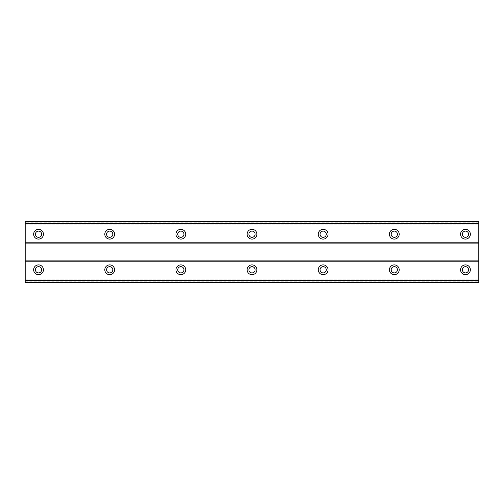 <?xml version="1.0" encoding="UTF-8"?>
<svg xmlns="http://www.w3.org/2000/svg" width="504" height="504" viewBox="0 0 504 504"><rect width="100%" height="100%" fill="white"/><g stroke="black" fill="none" stroke-linecap="round" stroke-linejoin="round"><path stroke-width="0.38" stroke-dasharray="2.52 1.89" d="M38.543 237.327A3.112 3.112 0 0 1 35.431 234.209A3.112 3.112 0 0 1 38.543 231.097A3.112 3.112 0 0 1 41.656 234.209A3.112 3.112 0 0 1 38.543 237.327M465.457 237.327A3.112 3.112 0 0 1 462.344 234.209A3.112 3.112 0 0 1 465.457 231.097A3.112 3.112 0 0 1 468.569 234.209A3.112 3.112 0 0 1 465.457 237.327M394.304 237.327A3.112 3.112 0 0 1 391.192 234.209A3.112 3.112 0 0 1 394.304 231.097A3.112 3.112 0 0 1 397.417 234.209A3.112 3.112 0 0 1 394.304 237.327M323.152 237.327A3.112 3.112 0 0 1 320.04 234.209A3.112 3.112 0 0 1 323.152 231.097A3.112 3.112 0 0 1 326.264 234.209A3.112 3.112 0 0 1 323.152 237.327M252 237.327A3.112 3.112 0 0 1 248.888 234.209A3.112 3.112 0 0 1 252 231.097A3.112 3.112 0 0 1 255.112 234.209A3.112 3.112 0 0 1 252 237.327M180.848 237.327A3.112 3.112 0 0 1 177.736 234.209A3.112 3.112 0 0 1 180.848 231.097A3.112 3.112 0 0 1 183.96 234.209A3.112 3.112 0 0 1 180.848 237.327M109.696 237.327A3.112 3.112 0 0 1 106.583 234.209A3.112 3.112 0 0 1 109.696 231.097A3.112 3.112 0 0 1 112.808 234.209A3.112 3.112 0 0 1 109.696 237.327M38.543 264.896A4.889 4.889 0 0 0 33.648 269.791A4.889 4.889 0 0 0 38.543 274.68A4.889 4.889 0 0 0 43.432 269.791A4.889 4.889 0 0 0 38.543 264.896M465.457 264.896A4.889 4.889 0 0 0 460.568 269.791A4.889 4.889 0 0 0 465.457 274.68A4.889 4.889 0 0 0 470.352 269.791A4.889 4.889 0 0 0 465.457 264.896M394.304 264.896A4.889 4.889 0 0 0 389.416 269.791A4.889 4.889 0 0 0 394.304 274.68A4.889 4.889 0 0 0 399.2 269.791A4.889 4.889 0 0 0 394.304 264.896M323.152 264.896A4.889 4.889 0 0 0 318.263 269.791A4.889 4.889 0 0 0 323.152 274.68A4.889 4.889 0 0 0 328.047 269.791A4.889 4.889 0 0 0 323.152 264.896M252 264.896A4.889 4.889 0 0 0 247.111 269.791A4.889 4.889 0 0 0 252 274.68A4.889 4.889 0 0 0 256.889 269.791A4.889 4.889 0 0 0 252 264.896M180.848 264.896A4.889 4.889 0 0 0 175.953 269.791A4.889 4.889 0 0 0 180.848 274.68A4.889 4.889 0 0 0 185.737 269.791A4.889 4.889 0 0 0 180.848 264.896M109.696 264.896A4.889 4.889 0 0 0 104.8 269.791A4.889 4.889 0 0 0 109.696 274.68A4.889 4.889 0 0 0 114.584 269.791A4.889 4.889 0 0 0 109.696 264.896M38.543 229.32A4.889 4.889 0 0 0 33.648 234.209A4.889 4.889 0 0 0 38.543 239.104A4.889 4.889 0 0 0 43.432 234.209A4.889 4.889 0 0 0 38.543 229.32M465.457 229.32A4.889 4.889 0 0 0 460.568 234.209A4.889 4.889 0 0 0 465.457 239.104A4.889 4.889 0 0 0 470.352 234.209A4.889 4.889 0 0 0 465.457 229.32M394.304 229.32A4.889 4.889 0 0 0 389.416 234.209A4.889 4.889 0 0 0 394.304 239.104A4.889 4.889 0 0 0 399.2 234.209A4.889 4.889 0 0 0 394.304 229.32M323.152 229.32A4.889 4.889 0 0 0 318.263 234.209A4.889 4.889 0 0 0 323.152 239.104A4.889 4.889 0 0 0 328.047 234.209A4.889 4.889 0 0 0 323.152 229.32M252 229.32A4.889 4.889 0 0 0 247.111 234.209A4.889 4.889 0 0 0 252 239.104A4.889 4.889 0 0 0 256.889 234.209A4.889 4.889 0 0 0 252 229.32M180.848 229.32A4.889 4.889 0 0 0 175.953 234.209A4.889 4.889 0 0 0 180.848 239.104A4.889 4.889 0 0 0 185.737 234.209A4.889 4.889 0 0 0 180.848 229.32M109.696 229.32A4.889 4.889 0 0 0 104.8 234.209A4.889 4.889 0 0 0 109.696 239.104A4.889 4.889 0 0 0 114.584 234.209A4.889 4.889 0 0 0 109.696 229.32M38.543 272.903A3.112 3.112 0 0 1 35.431 269.791A3.112 3.112 0 0 1 38.543 266.673A3.112 3.112 0 0 1 41.656 269.791A3.112 3.112 0 0 1 38.543 272.903M465.457 272.903A3.112 3.112 0 0 1 462.344 269.791A3.112 3.112 0 0 1 465.457 266.673A3.112 3.112 0 0 1 468.569 269.791A3.112 3.112 0 0 1 465.457 272.903M394.304 272.903A3.112 3.112 0 0 1 391.192 269.791A3.112 3.112 0 0 1 394.304 266.673A3.112 3.112 0 0 1 397.417 269.791A3.112 3.112 0 0 1 394.304 272.903M323.152 272.903A3.112 3.112 0 0 1 320.04 269.791A3.112 3.112 0 0 1 323.152 266.673A3.112 3.112 0 0 1 326.264 269.791A3.112 3.112 0 0 1 323.152 272.903M252 272.903A3.112 3.112 0 0 1 248.888 269.791A3.112 3.112 0 0 1 252 266.673A3.112 3.112 0 0 1 255.112 269.791A3.112 3.112 0 0 1 252 272.903M180.848 272.903A3.112 3.112 0 0 1 177.736 269.791A3.112 3.112 0 0 1 180.848 266.673A3.112 3.112 0 0 1 183.96 269.791A3.112 3.112 0 0 1 180.848 272.903M109.696 272.903A3.112 3.112 0 0 1 106.583 269.791A3.112 3.112 0 0 1 109.696 266.673A3.112 3.112 0 0 1 112.808 269.791A3.112 3.112 0 0 1 109.696 272.903M478.8 222.207L25.2 222.207L25.2 242.216L478.8 242.216L478.8 221.313L25.2 221.313L25.2 223.524L478.8 223.524L478.8 221.313L478.8 223.524M25.2 222.207L25.2 223.524M25.2 281.793L478.8 281.793L478.8 282.687L25.2 282.687L478.8 282.687L478.8 279.128L478.8 282.687L25.2 282.687L25.2 242.216M478.8 281.793L478.8 242.216M25.2 243.104L478.8 243.104M25.2 221.313L478.8 221.313L25.2 221.313M478.8 221.596L25.2 221.596M25.2 224.872L478.8 224.872L25.2 224.872M25.2 260.896L478.8 260.896M478.8 261.784L25.2 261.784M25.2 279.128L478.8 279.128L25.2 279.128M25.2 280.476L478.8 280.476M25.2 282.404L478.8 282.404"/><path stroke-width="0.76" d="M38.543 237.327A3.112 3.112 0 0 1 35.431 234.209A3.112 3.112 0 0 1 38.543 231.097A3.112 3.112 0 0 1 41.656 234.209A3.112 3.112 0 0 1 38.543 237.327M465.457 237.327A3.112 3.112 0 0 1 462.344 234.209A3.112 3.112 0 0 1 465.457 231.097A3.112 3.112 0 0 1 468.569 234.209A3.112 3.112 0 0 1 465.457 237.327M394.304 237.327A3.112 3.112 0 0 1 391.192 234.209A3.112 3.112 0 0 1 394.304 231.097A3.112 3.112 0 0 1 397.417 234.209A3.112 3.112 0 0 1 394.304 237.327M323.152 237.327A3.112 3.112 0 0 1 320.04 234.209A3.112 3.112 0 0 1 323.152 231.097A3.112 3.112 0 0 1 326.264 234.209A3.112 3.112 0 0 1 323.152 237.327M252 237.327A3.112 3.112 0 0 1 248.888 234.209A3.112 3.112 0 0 1 252 231.097A3.112 3.112 0 0 1 255.112 234.209A3.112 3.112 0 0 1 252 237.327M180.848 237.327A3.112 3.112 0 0 1 177.736 234.209A3.112 3.112 0 0 1 180.848 231.097A3.112 3.112 0 0 1 183.96 234.209A3.112 3.112 0 0 1 180.848 237.327M109.696 237.327A3.112 3.112 0 0 1 106.583 234.209A3.112 3.112 0 0 1 109.696 231.097A3.112 3.112 0 0 1 112.808 234.209A3.112 3.112 0 0 1 109.696 237.327M38.543 264.896A4.889 4.889 0 0 0 33.648 269.791A4.889 4.889 0 0 0 38.543 274.68A4.889 4.889 0 0 0 43.432 269.791A4.889 4.889 0 0 0 38.543 264.896M465.457 264.896A4.889 4.889 0 0 0 460.568 269.791A4.889 4.889 0 0 0 465.457 274.68A4.889 4.889 0 0 0 470.352 269.791A4.889 4.889 0 0 0 465.457 264.896M394.304 264.896A4.889 4.889 0 0 0 389.416 269.791A4.889 4.889 0 0 0 394.304 274.68A4.889 4.889 0 0 0 399.2 269.791A4.889 4.889 0 0 0 394.304 264.896M323.152 264.896A4.889 4.889 0 0 0 318.263 269.791A4.889 4.889 0 0 0 323.152 274.68A4.889 4.889 0 0 0 328.047 269.791A4.889 4.889 0 0 0 323.152 264.896M252 264.896A4.889 4.889 0 0 0 247.111 269.791A4.889 4.889 0 0 0 252 274.68A4.889 4.889 0 0 0 256.889 269.791A4.889 4.889 0 0 0 252 264.896M180.848 264.896A4.889 4.889 0 0 0 175.953 269.791A4.889 4.889 0 0 0 180.848 274.68A4.889 4.889 0 0 0 185.737 269.791A4.889 4.889 0 0 0 180.848 264.896M109.696 264.896A4.889 4.889 0 0 0 104.8 269.791A4.889 4.889 0 0 0 109.696 274.68A4.889 4.889 0 0 0 114.584 269.791A4.889 4.889 0 0 0 109.696 264.896M38.543 229.32A4.889 4.889 0 0 0 33.648 234.209A4.889 4.889 0 0 0 38.543 239.104A4.889 4.889 0 0 0 43.432 234.209A4.889 4.889 0 0 0 38.543 229.32M465.457 229.32A4.889 4.889 0 0 0 460.568 234.209A4.889 4.889 0 0 0 465.457 239.104A4.889 4.889 0 0 0 470.352 234.209A4.889 4.889 0 0 0 465.457 229.32M394.304 229.32A4.889 4.889 0 0 0 389.416 234.209A4.889 4.889 0 0 0 394.304 239.104A4.889 4.889 0 0 0 399.2 234.209A4.889 4.889 0 0 0 394.304 229.32M323.152 229.32A4.889 4.889 0 0 0 318.263 234.209A4.889 4.889 0 0 0 323.152 239.104A4.889 4.889 0 0 0 328.047 234.209A4.889 4.889 0 0 0 323.152 229.32M252 229.32A4.889 4.889 0 0 0 247.111 234.209A4.889 4.889 0 0 0 252 239.104A4.889 4.889 0 0 0 256.889 234.209A4.889 4.889 0 0 0 252 229.32M180.848 229.32A4.889 4.889 0 0 0 175.953 234.209A4.889 4.889 0 0 0 180.848 239.104A4.889 4.889 0 0 0 185.737 234.209A4.889 4.889 0 0 0 180.848 229.32M109.696 229.32A4.889 4.889 0 0 0 104.8 234.209A4.889 4.889 0 0 0 109.696 239.104A4.889 4.889 0 0 0 114.584 234.209A4.889 4.889 0 0 0 109.696 229.32M38.543 272.903A3.112 3.112 0 0 1 35.431 269.791A3.112 3.112 0 0 1 38.543 266.673A3.112 3.112 0 0 1 41.656 269.791A3.112 3.112 0 0 1 38.543 272.903M465.457 272.903A3.112 3.112 0 0 1 462.344 269.791A3.112 3.112 0 0 1 465.457 266.673A3.112 3.112 0 0 1 468.569 269.791A3.112 3.112 0 0 1 465.457 272.903M394.304 272.903A3.112 3.112 0 0 1 391.192 269.791A3.112 3.112 0 0 1 394.304 266.673A3.112 3.112 0 0 1 397.417 269.791A3.112 3.112 0 0 1 394.304 272.903M323.152 272.903A3.112 3.112 0 0 1 320.04 269.791A3.112 3.112 0 0 1 323.152 266.673A3.112 3.112 0 0 1 326.264 269.791A3.112 3.112 0 0 1 323.152 272.903M252 272.903A3.112 3.112 0 0 1 248.888 269.791A3.112 3.112 0 0 1 252 266.673A3.112 3.112 0 0 1 255.112 269.791A3.112 3.112 0 0 1 252 272.903M180.848 272.903A3.112 3.112 0 0 1 177.736 269.791A3.112 3.112 0 0 1 180.848 266.673A3.112 3.112 0 0 1 183.96 269.791A3.112 3.112 0 0 1 180.848 272.903M109.696 272.903A3.112 3.112 0 0 1 106.583 269.791A3.112 3.112 0 0 1 109.696 266.673A3.112 3.112 0 0 1 112.808 269.791A3.112 3.112 0 0 1 109.696 272.903M25.2 282.687L25.2 280.476L478.8 280.476L478.8 282.687L25.2 282.687M25.2 221.596L478.8 221.596L25.2 221.313L25.2 280.476M478.8 221.596L478.8 280.476M478.8 282.404L25.2 282.404M25.2 261.784L478.8 261.784M478.8 260.896L25.2 260.896M25.2 243.104L478.8 243.104M478.8 242.216L25.2 242.216M25.2 223.524L478.8 223.524"/></g></svg>
